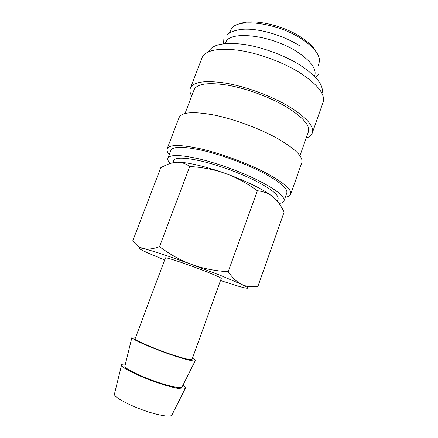 <?xml version="1.0" encoding="UTF-8"?>
<svg xmlns="http://www.w3.org/2000/svg" width="438" height="438" viewBox="0 0 438 438"><rect width="100%" height="100%" fill="white"/><g stroke="black" fill="none" stroke-linecap="round" stroke-linejoin="round"><path stroke-width="0.66" d="M279.072 203.473C281.831 203.101 283.468 202.246 283.977 200.911L286.786 192.966C287.963 188.482 279.625 181.529 261.771 172.096C244.716 163.385 221.113 154.751 202.652 150.458C183.56 146.319 172.983 146.281 170.929 150.338L167.918 158.206C167.431 159.602 168.176 161.37 170.152 163.522M283.977 200.911C285.061 196.695 276.63 189.944 258.683 180.653C241.546 172.057 217.905 163.407 199.454 158.967C180.39 154.663 169.873 154.411 167.918 158.206M285.269 197.253C288.297 196.771 290.104 195.764 290.695 194.22L301.815 162.673C303.485 156.815 295.031 148.57 276.46 137.932C258.623 128.115 233.547 118.939 213.733 114.97C193.24 111.263 181.699 112.112 179.115 117.526L167.135 148.761C166.588 150.316 167.305 152.26 169.303 154.587M290.695 194.22C291.965 189.479 283.129 182.082 264.18 172.041C245.992 162.733 220.725 153.475 200.982 148.887C180.587 144.474 169.309 144.43 167.135 148.761M299.937 155.758L308.385 131.865C310.279 125.367 302.642 116.864 285.472 106.363C269.036 96.754 245.784 88.268 227.191 85.087C207.919 82.213 196.881 83.789 194.078 89.812L185.028 113.475M306.162 138.151C309.392 137.001 311.423 135.293 312.267 133.032L323.096 102.317C325.5 94.373 317.774 84.529 299.92 72.79C282.729 62.037 258.02 53.014 238.086 50.2C217.407 47.802 205.389 50.326 202.028 57.772L190.366 88.18C189.539 90.452 189.982 93.07 191.696 96.037M312.267 133.032C314.298 126.139 306.206 117.105 287.99 105.919C270.47 95.637 245.576 86.538 225.701 83.138C205.115 80.083 193.339 81.758 190.366 88.18M321.979 93.414C324.115 85.689 316.888 76.305 300.293 65.267C284.311 55.161 261.409 46.789 242.789 44.249C223.451 42.103 212.074 44.594 208.652 51.717M314.484 76.327L314.741 75.61C316.685 69.023 311.013 61.232 297.73 52.232C271.631 34.744 228.324 30.025 225.696 42.847L225.428 43.559M316.515 52.357C314.046 47.518 309.102 42.617 301.689 37.652C282.784 24.791 251.417 18.188 239.416 23.991M318.262 65.727L319.532 60.992C319.565 54.449 313.843 47.255 302.379 39.415C278.475 23.033 238.179 17.586 231.527 28.607L229.419 33.042M221.25 278.475C221.135 277.862 216.454 275.699 207.207 271.993C189.566 264.919 164.704 256.608 165.416 257.933L135.216 338.503C133.486 339.817 158.03 350.378 176.53 356.127C186.227 359.127 191.39 360.222 192.025 359.406L221.25 278.475M182.887 385.32C184.962 386.798 185.745 387.854 185.236 388.484C183.834 389.656 177.948 388.791 167.579 385.889C147.212 380.173 120.466 367.909 121.54 365.046C121.561 364.241 122.843 363.945 125.383 364.159M171.997 414.857L171.816 415.224C170.322 416.724 164.863 416.292 155.452 413.926C137.012 409.284 113.278 397.644 114.433 394.112L114.532 393.713M192.452 358.224C194.696 359.521 195.627 360.37 195.233 360.764C194.078 361.443 188.362 360.189 178.096 357.008C157.987 350.767 131.071 339.28 131.893 337.457C131.849 336.904 133.108 336.86 135.66 337.331M182.082 386.929L181.945 387.197C180.67 388.249 175.375 387.466 166.057 384.849C147.847 379.73 123.954 368.78 124.885 366.201L124.956 365.911M220.506 280.534L239.06 286.392C249.545 289.343 250.547 288.735 242.066 284.574L221.469 275.809L191.806 264.508C171.061 256.975 155.66 251.834 145.608 249.085L143.615 248.57C136.076 246.873 137.926 248.521 149.155 253.514L164.644 259.98M275.913 199.602L273.098 196.963C268.959 193.58 262.625 189.769 254.089 185.52C245.428 181.255 235.852 177.237 225.362 173.459C204.727 166.029 185.017 161.671 176.421 162.295C180.91 161.956 185.351 163.358 189.742 166.489C203.068 167.371 214.938 169.692 225.362 173.459C235.803 177.16 246.468 182.92 257.363 190.738C263.807 191.477 269.047 193.552 273.098 196.963C277.199 200.33 280.868 205.373 284.114 212.091L257.922 286.364C251.943 287.29 246.66 286.693 242.072 284.574L241.913 284.503C237.292 282.4 232.715 278.146 228.187 271.746C214.549 270.832 202.422 268.417 191.806 264.508C181.168 260.648 170.398 254.708 159.514 246.682C153.847 248.691 149.172 249.436 145.487 248.915L143.615 248.57C139.514 247.552 135.917 244.919 132.818 240.67L160.762 167.759C166.697 164.392 171.915 162.569 176.421 162.295L175.118 162.41M172.84 162.799L173.689 160.571C175.479 157.154 184.924 157.384 202.028 161.255C218.557 165.23 239.69 172.955 255.097 180.653C271.346 189.03 278.995 195.134 278.053 198.967L277.276 201.146M137.756 245.773L140.165 247.875M189.742 166.489L159.514 246.682M257.363 190.738L228.187 271.746M227.431 34.399L230.262 32.554C231.248 31.782 238.529 28.979 246.709 29.171C262.461 29.176 285.039 36.283 300.194 46.132M171.816 415.224L185.236 388.484M181.945 387.197L195.233 360.764M318.815 73.661L315.776 77.679M223.862 38.725L223.572 43.751M124.885 366.201L131.893 337.457M114.433 394.112L121.54 365.046"/></g></svg>

